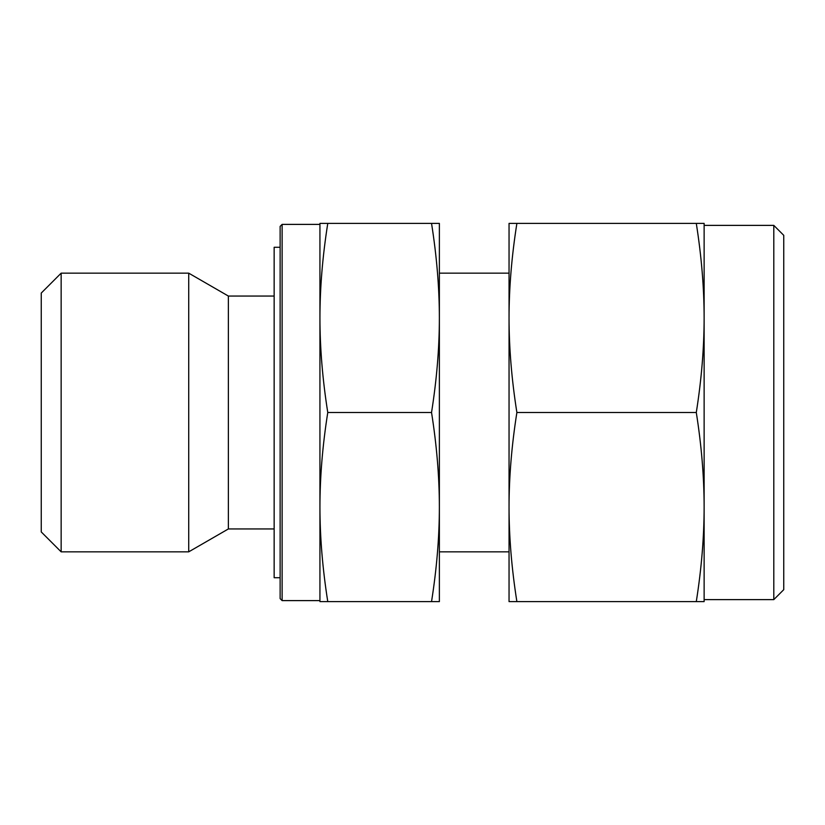 <?xml version="1.0" encoding="UTF-8"?>
<svg xmlns="http://www.w3.org/2000/svg" width="825" height="825" viewBox="0 0 825 825"><rect width="100%" height="100%" fill="white"/><g stroke="black" fill="none" stroke-linecap="round" stroke-linejoin="round"><path stroke-width="1.24" d="M282.119 224.39L280.129 226.38L280.129 598.62L282.119 600.61L282.119 224.39L319.935 224.39M61.153 551.842L61.153 273.157L41.25 293.061L41.25 531.939L61.153 551.842L188.719 551.842L228.37 528.949L228.37 296.051L274.147 296.051M188.719 551.842L188.719 273.157L228.37 296.051M431.537 601.611L439.374 601.611L439.374 317.945C439.354 348.026 436.745 379.552 431.537 412.5C436.745 445.448 439.354 476.974 439.374 507.055C439.354 537.137 436.745 568.652 431.537 601.611L327.772 601.611C322.565 568.652 319.956 537.137 319.935 507.055C319.956 476.974 322.565 445.448 327.772 412.5C322.565 379.552 319.956 348.026 319.935 317.945C319.956 287.863 322.565 256.348 327.772 223.389L319.935 223.389L319.935 601.611L327.772 601.611M280.129 577.717L274.147 577.717L274.147 247.283L280.129 247.283M431.537 412.5L327.772 412.5M431.537 223.389C436.745 256.348 439.354 287.863 439.374 317.945L439.374 223.389L327.772 223.389M773.798 225.38L783.75 235.331L783.75 589.669L773.798 599.62L773.798 225.38L704.127 225.38M696.29 601.611L704.127 601.611L704.127 317.945C704.107 348.026 701.498 379.552 696.29 412.5C701.498 445.448 704.107 476.974 704.127 507.055C704.107 537.137 701.498 568.652 696.29 601.611L516.883 601.611C511.675 568.652 509.066 537.137 509.046 507.055C509.066 476.974 511.675 445.448 516.883 412.5C511.675 379.552 509.066 348.026 509.046 317.945C509.066 287.863 511.675 256.348 516.883 223.389L509.046 223.389L509.046 601.611L516.883 601.611M696.29 412.5L516.883 412.5M696.29 223.389C701.498 256.348 704.107 287.863 704.127 317.945L704.127 223.389L516.883 223.389M439.374 273.157L509.046 273.157M61.153 273.157L188.719 273.157M228.37 528.949L274.147 528.949M282.119 600.61L319.935 600.61M439.374 551.842L509.046 551.842M704.127 599.62L773.798 599.62"/></g></svg>
